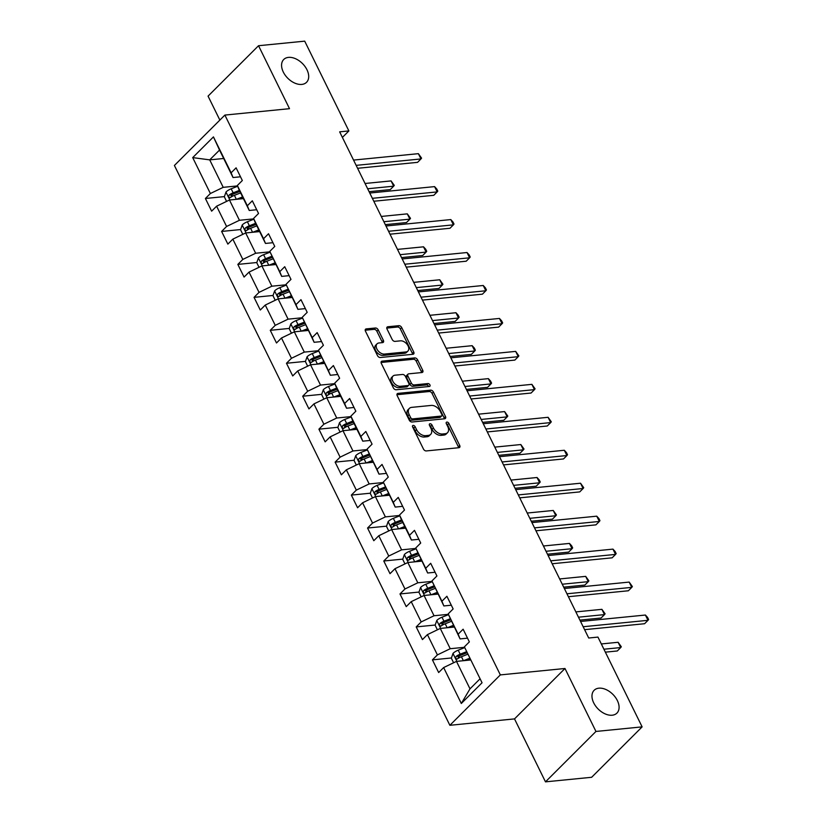 <?xml version="1.0" encoding="UTF-8"?>
<svg xmlns="http://www.w3.org/2000/svg" width="823" height="823" viewBox="0 0 823 823"><rect width="100%" height="100%" fill="white"/><g stroke="black" fill="none" stroke-linecap="round" stroke-linejoin="round"><path stroke-width="1.23" d="M413.177 425.429A1.728 1.111 45 0 0 412.662 425.656A1.728 1.111 45 0 0 412.621 427.003L423.454 449.039A2.469 1.595 45 0 0 426.293 450.932L458.915 447.702A2.469 1.595 45 0 0 459.646 447.373A2.469 1.595 45 0 0 459.707 445.449L448.874 423.413A1.728 1.111 45 0 0 446.889 422.086A1.728 1.111 45 0 0 446.375 422.312A1.728 1.111 45 0 0 446.333 423.67L447.733 426.52A7.911 5.103 45 0 1 447.527 432.692A7.911 5.103 45 0 1 445.202 433.731L442.486 433.999A7.911 5.103 45 0 1 433.412 427.939L432.013 425.079A1.728 1.111 45 0 0 430.028 423.752A1.728 1.111 45 0 0 429.524 423.979A1.728 1.111 45 0 0 429.472 425.337L430.882 428.186A7.911 5.103 45 0 1 430.676 434.359A7.911 5.103 45 0 1 428.341 435.398L425.625 435.665A7.911 5.103 45 0 1 416.561 429.606L415.152 426.756A1.728 1.111 45 0 0 413.177 425.429M301.784 84.419A16.131 10.39 45 0 0 306.537 82.31A16.131 10.39 45 0 0 305.014 66.519A16.131 10.39 45 0 0 288.482 57.384A16.131 10.39 45 0 0 283.74 59.482A16.131 10.39 45 0 0 285.262 75.284A16.131 10.39 45 0 0 301.784 84.419M612.178 715.218A16.131 10.39 45 0 0 616.921 713.119A16.131 10.39 45 0 0 615.398 697.318A16.131 10.39 45 0 0 598.877 688.182A16.131 10.39 45 0 0 594.134 690.291A16.131 10.39 45 0 0 595.657 706.083A16.131 10.39 45 0 0 612.178 715.218M378.23 329.889A2.469 1.595 45 0 0 375.401 327.996L366.245 328.902A2.469 1.595 45 0 0 365.515 329.221A2.469 1.595 45 0 0 365.453 331.155L377.49 355.618A2.469 1.595 45 0 0 380.329 357.511L412.951 354.281A2.469 1.595 45 0 0 413.681 353.962A2.469 1.595 45 0 0 413.743 352.028L401.706 327.564A2.469 1.595 45 0 0 398.877 325.671L387.818 326.762A2.469 1.595 45 0 0 387.088 327.091A2.469 1.595 45 0 0 387.026 329.015L392.18 339.488A2.469 1.595 45 0 0 395.009 341.38L400.492 340.835A6.615 4.259 45 0 1 407.272 344.59A6.615 4.259 45 0 1 407.899 351.071A6.615 4.259 45 0 1 405.955 351.935L384.475 354.065A6.615 4.259 45 0 1 377.695 350.31A6.615 4.259 45 0 1 377.068 343.829A6.615 4.259 45 0 1 379.012 342.965L382.592 342.615A2.469 1.595 45 0 0 383.323 342.286A2.469 1.595 45 0 0 383.384 340.362L378.23 329.889L376.872 331.247A2.469 1.595 45 0 0 374.033 329.354L365.186 330.229M289.511 108.677L258.535 45.718L304.705 41.15L348.88 130.929L339.652 131.845L588.712 638.01L597.951 637.095L642.125 726.874L595.955 731.452L564.979 668.492L500.343 674.901L224.885 115.076L289.511 108.677M397.982 393.384A2.469 1.595 45 0 0 397.252 393.713A2.469 1.595 45 0 0 397.19 395.637L409.226 420.111A2.469 1.595 45 0 0 412.056 422.004L444.687 418.773A2.469 1.595 45 0 0 445.418 418.444A2.469 1.595 45 0 0 445.48 416.52L433.433 392.046A2.469 1.595 45 0 0 430.604 390.153L397.982 393.384L396.923 394.443M393.363 387.87L381.316 363.396A2.469 1.595 45 0 1 381.388 361.472A2.469 1.595 45 0 1 382.109 361.143L414.741 357.912A2.469 1.595 45 0 1 417.57 359.805L422.724 370.278A2.469 1.595 45 0 1 422.662 372.212A2.469 1.595 45 0 1 421.932 372.531L408.702 373.837A2.469 1.595 45 0 0 407.971 374.167A2.469 1.595 45 0 0 407.91 376.09L411.325 383.045A2.469 1.595 45 0 0 414.154 384.938L427.939 383.569A1.728 1.111 45 0 1 429.709 384.547A1.728 1.111 45 0 1 429.873 386.244A1.728 1.111 45 0 1 429.359 386.471L396.192 389.763A2.469 1.595 45 0 1 393.363 387.87M500.343 674.901L449.872 725.3L174.404 165.474L224.885 115.076M224.391 196.604L205.4 198.487L211.634 211.161L216.614 206.192L226.592 226.469L221.613 231.438L227.858 244.112L232.837 239.143L242.816 259.43L237.837 264.399L244.071 277.073L249.05 272.104L259.029 292.381L254.05 297.35L260.284 310.024L265.263 305.055L275.242 325.332L270.263 330.311L276.497 342.985L281.476 338.006L291.455 358.293L286.476 363.262L292.721 375.936L297.7 370.967L307.679 391.244L302.699 396.223L308.934 408.897L313.913 403.918L323.892 424.205L318.913 429.174L325.147 441.848L330.126 436.879L340.105 457.156L335.126 462.125L341.37 474.809L346.349 469.83L356.328 490.117L351.349 495.086L357.583 507.76L362.562 502.791L372.541 523.068L367.562 528.037L373.796 540.711L378.775 535.742L388.754 556.029L383.775 560.998L390.009 573.672L394.989 568.703L404.967 588.98L399.988 593.949L406.233 606.623L411.212 601.654L421.191 621.931L416.212 626.91L422.446 639.584L427.425 634.615L437.404 654.892L432.425 659.861L438.659 672.535L443.638 667.566L461.312 703.48L482.052 682.771L464.378 646.857L469.357 641.889L463.123 629.214L458.144 634.183L460.067 638.905L448.165 613.907L453.144 608.938L446.899 596.264L441.92 601.232L443.854 605.944L431.941 580.945L436.92 575.977L430.686 563.302L425.707 568.271L427.641 572.993L415.728 547.995L420.707 543.026L414.473 530.351L409.494 535.32L411.418 540.032L401.439 519.755L399.515 515.044L404.494 510.065L398.25 497.39L393.271 502.359L395.205 507.081L383.292 482.083L388.271 477.114L382.037 464.439L377.057 469.408L378.991 474.13L367.079 449.132L372.058 444.153L365.824 431.478L360.844 436.457L362.768 441.169L352.789 420.892L350.865 416.171L355.845 411.202L349.61 398.527L344.631 403.496L346.555 408.218L336.576 387.931L334.652 383.22L339.632 378.241L333.387 365.566L328.408 370.545L330.342 375.257L318.429 350.259L323.408 345.29L317.174 332.615L312.195 337.584L314.129 342.306L302.216 317.308L307.195 312.339L300.961 299.654L295.982 304.633L297.905 309.345L286.003 284.346L290.982 279.378L284.737 266.703L279.758 271.672L281.692 276.394L269.779 251.396L274.759 246.427L268.524 233.753L263.545 238.721L265.479 243.433L255.5 223.156L253.566 218.445L258.545 213.466L252.311 200.791L247.332 205.76L249.256 210.482L239.277 190.206L237.353 185.484L242.332 180.515L236.098 167.841L231.119 172.809L233.043 177.531L219.535 150.064L209.711 159.868L223.218 187.335L237.528 185.916M205.4 198.487L210.379 193.518L192.705 157.605L213.445 136.896L231.119 172.809M237.353 185.484L247.332 205.76M253.566 218.445L263.545 238.721M269.779 251.396L279.758 271.672M286.003 284.346L295.982 304.633M302.216 317.308L312.195 337.584M318.429 350.259L328.408 370.545M334.652 383.22L344.631 403.496M350.865 416.171L360.844 436.457M367.079 449.132L377.057 469.408M383.292 482.083L393.271 502.359M399.515 515.044L409.494 535.32M415.728 547.995L425.707 568.271M431.941 580.945L441.92 601.232M448.165 613.907L458.144 634.183M464.378 646.857L482.052 682.771M253.741 218.877L239.442 220.286L229.463 200.01L243.423 198.621M256.714 209.742L249.256 210.482M229.463 200.01L216.614 206.192M239.442 220.286L226.592 226.469M269.965 251.828L255.655 253.247L245.676 232.96L259.646 231.582M272.927 242.703L265.479 243.433M245.676 232.96L232.837 239.143M255.655 253.247L242.816 259.43M286.178 284.779L271.868 286.198L261.889 265.922L275.859 264.533M289.151 275.654L281.692 276.394M261.889 265.922L249.05 272.104M271.868 286.198L259.029 292.381M302.391 317.74L288.091 319.159L278.112 298.872L292.072 297.494M305.364 308.615L297.905 309.345M278.112 298.872L265.263 305.055M288.091 319.159L275.242 325.332M318.604 350.691L304.304 352.11L294.325 331.834L308.296 330.445M321.577 341.566L314.129 342.306M294.325 331.834L281.476 338.006M304.304 352.11L291.455 358.293M334.827 383.652L320.517 385.071L310.538 364.784L324.509 363.406M337.79 374.516L330.342 375.257M310.538 364.784L297.7 370.967M320.517 385.071L307.679 391.244M351.04 416.603L336.73 418.022L326.752 397.746L340.722 396.357M354.013 407.478L346.555 408.218M326.752 397.746L313.913 403.918M336.73 418.022L323.892 424.205M367.253 449.564L352.954 450.973L342.975 430.696L356.935 429.318M370.227 440.428L362.768 441.169M342.975 430.696L330.126 436.879M352.954 450.973L340.105 457.156M383.477 482.515L369.167 483.934L359.188 463.658L373.158 462.269M386.44 473.39L378.991 474.13M359.188 463.658L346.349 469.83M369.167 483.934L356.328 490.117M399.69 515.476L385.38 516.885L375.401 496.608L389.372 495.23M402.663 506.34L395.205 507.081M375.401 496.608L362.562 502.791M385.38 516.885L372.541 523.068M415.903 548.427L401.603 549.846L391.625 529.559L405.585 528.181M418.876 539.302L411.418 540.032M391.625 529.559L378.775 535.742M401.603 549.846L388.754 556.029M432.126 581.388L417.817 582.797L407.838 562.52L421.808 561.132M435.089 572.252L427.641 572.993M407.838 562.52L394.989 568.703M417.817 582.797L404.967 588.98M448.34 614.339L434.03 615.758L424.051 595.471L438.021 594.093M451.302 605.214L443.854 605.944M424.051 595.471L411.212 601.654M434.03 615.758L421.191 621.931M464.553 647.29L450.243 648.709L440.264 628.433L454.234 627.044M467.526 638.164L460.067 638.905M440.264 628.433L427.425 634.615M450.243 648.709L437.404 654.892M461.312 703.48L469.995 688.851L456.487 661.383L470.447 660.005M456.487 661.383L443.638 667.566M564.979 668.492L514.509 718.901L545.484 781.85L595.955 731.452M545.484 781.85L591.655 777.282L642.125 726.874M258.535 45.718L208.065 96.126L219.864 120.096M514.509 718.901L449.872 725.3M342.389 137.42L348.88 130.929M469.995 688.851L479.819 679.037M223.681 158.489L209.711 159.868L192.705 157.605M240.501 176.791L233.043 177.531M213.445 136.896L219.535 150.064M223.218 187.335L210.379 193.518M460.602 657.073L458.102 657.32M451.416 657.978L432.425 659.861M444.389 624.112L441.879 624.369M435.202 625.027L416.212 626.91M428.176 591.161L425.666 591.408M418.989 592.066L399.988 593.949M411.953 558.21L409.453 558.457M402.776 559.115L383.775 560.998M395.74 525.249L393.229 525.496M386.553 526.164L367.562 528.037M379.526 492.298L377.016 492.545M370.34 493.203L351.349 495.086M363.303 459.337L360.803 459.584M354.127 460.252L335.126 462.125M347.09 426.386L344.59 426.633M337.903 427.291L318.913 429.174M330.877 393.425L328.367 393.672M321.69 394.34L302.699 396.223M314.664 360.474L312.154 360.721M305.477 361.379L286.476 363.262M298.44 327.513L295.941 327.77M289.264 328.428L270.263 330.311M282.227 294.562L279.717 294.809M273.041 295.467L254.05 297.35M266.014 261.611L263.504 261.858M256.827 262.516L237.837 264.399M249.791 228.65L247.291 228.897M240.614 229.555L221.613 231.438M233.578 195.699L231.078 195.946M412.59 426.942A1.728 1.111 45 0 1 413.794 428.114L415.193 430.964A7.911 5.103 45 0 0 424.257 437.023L425.625 435.665M430.676 434.359L429.308 435.727A7.911 5.103 45 0 1 426.983 436.756L424.257 437.023M447.527 432.692L446.169 434.05A7.911 5.103 45 0 1 443.834 435.089L441.118 435.357A7.911 5.103 45 0 1 432.054 429.297L430.645 426.448A1.728 1.111 45 0 0 429.441 425.275M458.606 447.733A2.469 1.595 45 0 0 458.349 446.807L447.506 424.771A1.728 1.111 45 0 0 446.303 423.608M444.379 418.804A2.469 1.595 45 0 0 444.111 417.878L432.075 393.415A2.469 1.595 45 0 0 429.246 391.522L396.923 394.721M410.636 417.58A1.728 1.111 45 0 0 412.621 418.907L441.262 416.068A1.728 1.111 45 0 0 441.776 415.841A1.728 1.111 45 0 0 441.817 414.494L440.336 411.479A7.911 5.103 45 0 0 431.273 405.42L411.695 407.364A7.911 5.103 45 0 0 409.37 408.393A7.911 5.103 45 0 0 409.165 414.566L410.636 417.58L409.278 418.938A1.728 1.111 45 0 0 411.263 420.265L412.621 418.907M441.776 415.841L440.408 417.199A1.728 1.111 45 0 1 439.904 417.426L411.263 420.265M409.37 408.393L408.002 409.761A7.911 5.103 45 0 0 407.796 415.934L409.165 414.566M409.278 418.938L407.796 415.934M381.059 362.48L413.372 359.27L414.741 357.912M421.623 372.562A2.469 1.595 45 0 0 421.355 371.636L416.212 361.174A2.469 1.595 45 0 0 413.372 359.27M407.971 374.167L406.603 375.525A2.469 1.595 45 0 0 406.541 377.459L409.957 384.403A2.469 1.595 45 0 0 412.796 386.296L426.571 384.938L427.939 383.569M428.67 386.543A1.728 1.111 45 0 0 426.571 384.938M394.968 375.206A6.615 4.259 45 0 0 393.024 376.07A6.615 4.259 45 0 0 393.651 382.551A6.615 4.259 45 0 0 400.431 386.296L407.992 385.545A2.469 1.595 45 0 0 408.722 385.226A2.469 1.595 45 0 0 408.784 383.292L405.369 376.348A2.469 1.595 45 0 0 402.54 374.455L394.968 375.206M393.024 376.07L391.655 377.428A6.615 4.259 45 0 0 392.283 383.909A6.615 4.259 45 0 0 399.062 387.654L400.431 386.296M408.722 385.226L407.354 386.584A2.469 1.595 45 0 1 406.634 386.913L399.062 387.654M382.284 342.646A2.469 1.595 45 0 0 382.016 341.72L376.872 331.247M377.068 343.829L375.7 345.197A6.615 4.259 45 0 0 376.327 351.678A6.615 4.259 45 0 0 383.106 355.423L384.475 354.065M407.899 351.071L406.531 352.429A6.615 4.259 45 0 1 404.587 353.293L383.106 355.423M412.642 354.312A2.469 1.595 45 0 0 412.385 353.396L400.338 328.922A2.469 1.595 45 0 0 397.509 327.029L386.759 328.099M467.906 660.252L470.149 659.377M463.534 660.684L469.614 658.297M453.607 662.772L451.354 658.184L453.041 653.349A6.677 2.387 -26.2 0 1 458.205 650.18L464.686 647.629M605.358 652.155L617.301 650.972L620.707 647.567L618.114 642.279L601.315 643.946M466.394 651.754L460.18 654.192A6.677 2.387 153.8 0 0 456.261 656.312C455.325 658.235 455.747 659.079 457.516 658.853A6.677 2.387 -26.2 0 1 461.425 656.723L467.639 654.285M456.261 656.312L458.925 656.054A3.405 1.214 -26.2 0 1 460.016 655.54L466.919 652.824M456.899 659.1L457.516 658.853M603.917 649.224L620.707 647.567L621.314 646.765L618.114 642.279M584.608 629.667L644.584 623.721L647.999 620.316L583.168 626.735M645.397 615.038L647.557 617.404L648.596 619.524L647.999 620.316L645.397 615.038L580.565 621.458M451.693 627.301L453.926 626.416M447.311 627.733L453.401 625.346M437.394 629.811L435.13 625.223L436.828 620.388A6.677 2.387 -26.2 0 1 441.982 617.219L448.473 614.678M579.906 620.11L601.088 618.011L604.494 614.606L601.901 609.329L575.863 611.9M450.171 618.793L443.957 621.231A6.677 2.387 153.8 0 0 440.048 623.361C439.112 625.285 439.523 626.128 441.293 625.892A6.677 2.387 -26.2 0 1 445.212 623.772L451.426 621.334M440.048 623.361L442.702 623.093A3.405 1.214 -26.2 0 1 443.792 622.589L450.706 619.873M440.686 626.149L441.293 625.892M578.466 617.188L604.494 614.606L605.09 613.804L601.901 609.329M435.48 594.34L437.713 593.465M431.098 594.772L437.178 592.385M421.17 596.86L418.917 592.272L420.604 587.437A6.677 2.387 -26.2 0 1 425.769 584.268L432.26 581.717M563.693 587.159L584.865 585.06L588.28 581.655L585.678 576.367L559.65 578.95M433.958 585.842L427.744 588.28A6.677 2.387 153.8 0 0 423.835 590.4C422.899 592.323 423.31 593.177 425.079 592.941A6.677 2.387 -26.2 0 1 428.989 590.811L435.202 588.373M423.835 590.4L426.489 590.142A3.405 1.214 -26.2 0 1 427.579 589.628L434.493 586.912M424.473 593.188L425.079 592.941M562.253 584.227L588.28 581.655L588.877 580.853L585.678 576.367M568.395 596.706L628.371 590.77L631.776 587.365L566.954 593.784M629.184 582.087L632.373 586.562L631.776 587.365L629.184 582.087L564.352 588.507M552.171 563.755L612.147 557.819L615.563 554.404L550.731 560.833M612.96 549.126L615.12 551.492L616.16 553.612L615.563 554.404L612.96 549.126L548.139 555.546M419.257 561.389L421.499 560.514M414.885 561.821L420.964 559.434M404.957 563.899L402.704 559.321L404.391 554.476A6.677 2.387 -26.2 0 1 409.556 551.307L416.047 548.766M547.47 554.198L568.652 552.099L572.067 548.694L569.465 543.417L543.437 545.988M417.745 552.881L411.531 555.319A6.677 2.387 153.8 0 0 407.622 557.449C406.675 559.373 407.097 560.216 408.866 559.979A6.677 2.387 -26.2 0 1 412.776 557.86L418.989 555.422M407.622 557.449L410.276 557.181A3.405 1.214 -26.2 0 1 411.366 556.677L418.269 553.961M408.249 560.237L408.866 559.979M546.03 551.276L572.067 548.694L572.664 547.892L571.625 545.783L569.465 543.417M403.044 528.428L405.276 527.553M398.671 528.87L404.751 526.473M388.744 530.948L386.481 526.36L388.178 521.525A6.677 2.387 -26.2 0 1 393.343 518.356L399.824 515.805M531.257 521.247L552.439 519.148L555.844 515.743L553.251 510.455L527.224 513.038M401.531 519.93L395.318 522.368A6.677 2.387 153.8 0 0 391.398 524.498C390.462 526.422 390.874 527.265 392.653 527.029A6.677 2.387 -26.2 0 1 396.563 524.899L402.776 522.461M391.398 524.498L394.063 524.23A3.405 1.214 -26.2 0 1 395.143 523.716L402.056 521.01M392.036 527.276L392.653 527.029M529.817 518.315L555.844 515.743L556.441 514.941L553.251 510.455M386.831 495.477L389.063 494.602M382.448 495.909L388.538 493.522M372.531 497.997L370.268 493.409L371.955 488.564A6.677 2.387 -26.2 0 1 377.119 485.395L383.611 482.854M515.044 488.286L536.215 486.187L539.631 482.782L537.028 477.505L511.001 480.087M385.308 486.969L379.094 489.418A6.677 2.387 153.8 0 0 375.185 491.537C374.249 493.461 374.66 494.304 376.43 494.078A6.677 2.387 -26.2 0 1 380.349 491.948L386.563 489.51M375.185 491.537L377.839 491.28A3.405 1.214 -26.2 0 1 378.93 490.765L385.843 488.049M375.823 494.325L376.43 494.078M513.603 485.364L539.631 482.782L540.227 481.99L539.188 479.871L537.028 477.505M535.958 530.794L595.934 524.858L599.35 521.453L534.518 527.872M596.747 516.175L598.907 518.541L599.946 520.65L599.35 521.453L596.747 516.175L531.925 522.595M519.745 497.843L579.721 491.907L583.126 488.502L518.305 494.921M580.534 483.214L583.723 487.7L583.126 488.502L580.534 483.214L515.702 489.634M503.532 464.892L563.508 458.946L566.913 455.541L502.092 461.96M564.311 450.263L566.471 452.629L567.51 454.738L566.913 455.541L564.311 450.263L499.489 456.683M370.607 462.526L372.85 461.641M366.235 462.958L372.315 460.571M356.308 465.036L354.055 460.448L355.742 455.613A6.677 2.387 -26.2 0 1 360.906 452.444L367.397 449.893M498.831 455.335L520.002 453.236L523.418 449.831L520.815 444.543L494.788 447.126M369.095 454.018L362.881 456.456A6.677 2.387 153.8 0 0 358.972 458.586C358.026 460.51 358.447 461.353 360.217 461.117A6.677 2.387 -26.2 0 1 364.126 458.997L370.34 456.549M358.972 458.586L361.626 458.318A3.405 1.214 -26.2 0 1 362.717 457.804L369.63 455.098M359.6 461.364L360.217 461.117M497.39 452.403L523.418 449.831L524.014 449.029L520.815 444.543M487.309 431.931L547.285 425.995L550.7 422.59L485.868 429.009M548.097 417.302L551.297 421.788L550.7 422.59L548.097 417.302L483.276 423.722M354.394 429.565L356.626 428.69M350.022 429.997L356.102 427.61M340.094 432.085L337.841 427.497L339.529 422.662A6.677 2.387 -26.2 0 1 344.693 419.493L351.174 416.942M482.607 422.374L503.789 420.275L507.194 416.87L504.602 411.593L478.575 414.175M352.882 421.067L346.668 423.506A6.677 2.387 153.8 0 0 342.749 425.625C341.812 427.549 342.234 428.392 344.004 428.166A6.677 2.387 -26.2 0 1 347.913 426.036L354.127 423.598M342.749 425.625L345.413 425.368A3.405 1.214 -26.2 0 1 346.504 424.853L353.406 422.137M343.386 428.413L344.004 428.166M481.167 419.452L507.194 416.87L507.801 416.078L504.602 411.593M471.095 398.98L531.072 393.034L534.477 389.629L469.655 396.048M531.884 384.351L535.084 388.826L534.477 389.629L531.884 384.351L467.053 390.771M338.181 396.614L340.413 395.729M333.799 397.046L339.889 394.659M323.881 399.124L321.618 394.536L323.316 389.701A6.677 2.387 -26.2 0 1 328.47 386.532L334.961 383.981M466.394 389.423L487.576 387.324L490.981 383.919L488.378 378.642L462.351 381.214M336.658 388.106L330.445 390.544A6.677 2.387 153.8 0 0 326.536 392.674C325.599 394.598 326.011 395.441 327.78 395.205A6.677 2.387 -26.2 0 1 331.7 393.085L337.914 390.637M326.536 392.674L329.19 392.406A3.405 1.214 -26.2 0 1 330.28 391.892L337.193 389.186M327.173 395.462L327.78 395.205M464.954 386.501L490.981 383.919L491.578 383.117L490.539 381.008L488.378 378.642M454.882 366.019L514.859 360.083L518.264 356.678L453.442 363.097M515.671 351.39L518.86 355.875L518.264 356.678L515.671 351.39L450.839 357.82M321.968 363.653L324.2 362.778M317.585 364.085L323.665 361.698M307.658 366.173L305.405 361.585L307.092 356.75A6.677 2.387 -26.2 0 1 312.256 353.581L318.748 351.03M450.181 356.462L471.353 354.374L474.768 350.968L472.165 345.681L446.138 348.263M320.445 355.155L314.232 357.594A6.677 2.387 153.8 0 0 310.322 359.713C309.386 361.636 309.798 362.48 311.567 362.254A6.677 2.387 -26.2 0 1 315.476 360.124L321.69 357.686M310.322 359.713L312.977 359.456A3.405 1.214 -26.2 0 1 314.067 358.941L320.98 356.225M310.96 362.501L311.567 362.254M448.741 353.54L474.768 350.968L475.365 350.166L474.326 348.047L472.165 345.681M438.659 333.068L498.635 327.122L502.051 323.717L437.219 330.136M499.448 318.439L501.608 320.805L502.647 322.925L502.051 323.717L499.448 318.439L434.626 324.859M305.745 330.702L307.987 329.817M301.372 331.134L307.452 328.747M291.445 333.212L289.192 328.624L290.879 323.789A6.677 2.387 -26.2 0 1 296.043 320.62L302.535 318.079M433.958 323.511L455.14 321.412L458.555 318.007L455.952 312.73L429.925 315.302M304.232 322.194L298.019 324.632A6.677 2.387 153.8 0 0 294.109 326.762C293.163 328.686 293.585 329.529 295.354 329.293A6.677 2.387 -26.2 0 1 299.263 327.173L305.477 324.735M294.109 326.762L296.764 326.494A3.405 1.214 -26.2 0 1 297.854 325.99L304.757 323.274M294.737 329.55L295.354 329.293M432.517 320.589L458.555 318.007L459.152 317.205L458.113 315.096L455.952 312.73M422.446 300.107L482.422 294.171L485.837 290.766L421.006 297.185M483.235 285.488L485.395 287.855L486.434 289.963L485.837 290.766L483.235 285.488L418.413 291.908M289.531 297.741L291.764 296.866M285.159 298.173L291.239 295.786M275.232 300.261L272.969 295.673L274.666 290.838A6.677 2.387 -26.2 0 1 279.83 287.669L286.311 285.118M417.745 290.56L438.926 288.462L442.332 285.056L439.739 279.769L413.712 282.351M288.019 289.243L281.805 291.681A6.677 2.387 153.8 0 0 277.886 293.801C276.95 295.724 277.361 296.578 279.131 296.342A6.677 2.387 -26.2 0 1 283.05 294.212L289.264 291.774M277.886 293.801L280.55 293.544A3.405 1.214 -26.2 0 1 281.631 293.029L288.544 290.313M278.524 296.589L279.131 296.342M416.304 287.628L442.332 285.056L442.928 284.254L439.739 279.769M406.233 267.156L466.209 261.21L469.614 257.805L404.793 264.234M467.022 252.527L469.172 254.893L470.211 257.013L469.614 257.805L467.022 252.527L402.19 258.947M273.318 264.79L275.551 263.916M268.936 265.222L275.016 262.835M259.019 267.3L256.755 262.712L258.443 257.877A6.677 2.387 -26.2 0 1 263.607 254.708L270.098 252.167M401.531 257.599L422.703 255.5L426.119 252.095L423.516 246.818L397.488 249.39M271.796 256.282L265.582 258.72A6.677 2.387 153.8 0 0 261.673 260.85C260.737 262.774 261.148 263.617 262.918 263.381A6.677 2.387 -26.2 0 1 266.827 261.261L273.041 258.823M261.673 260.85L264.327 260.582A3.405 1.214 -26.2 0 1 265.418 260.078L272.331 257.362M262.311 263.638L262.918 263.381M400.091 254.677L426.119 252.095L426.715 251.293L425.676 249.184L423.516 246.818M390.009 234.195L449.986 228.259L453.401 224.854L388.579 231.273M450.798 219.576L452.959 221.943L453.998 224.051L453.401 224.854L450.798 219.576L385.977 225.996M257.095 231.829L259.338 230.954M252.723 232.271L258.803 229.874M242.795 234.349L240.542 229.761L242.229 224.926A6.677 2.387 -26.2 0 1 247.394 221.757L253.885 219.206M385.308 224.648L406.49 222.549L409.905 219.144L407.303 213.857L381.275 216.439M255.583 223.331L249.369 225.769A6.677 2.387 153.8 0 0 245.46 227.899C244.513 229.812 244.935 230.666 246.705 230.43A6.677 2.387 -26.2 0 1 250.614 228.3L256.827 225.862M245.46 227.899L248.114 227.632A3.405 1.214 -26.2 0 1 249.204 227.117L256.107 224.412M246.087 230.677L246.705 230.43M383.878 221.716L409.905 219.144L410.502 218.342L407.303 213.857M373.796 201.244L433.772 195.308L437.188 191.903L372.356 198.322M434.585 186.615L436.746 188.981L437.785 191.101L437.188 191.903L434.585 186.615L369.764 193.035M240.882 198.878L243.114 198.004M236.51 199.31L242.59 196.923M226.582 201.398L224.329 196.81L226.016 191.965A6.677 2.387 -26.2 0 1 231.181 188.796L237.662 186.255M369.095 191.687L390.277 189.588L393.682 186.183L391.09 180.906L365.062 183.478M239.37 190.37L233.156 192.819A6.677 2.387 153.8 0 0 229.236 194.938C228.3 196.862 228.722 197.705 230.491 197.469A6.677 2.387 -26.2 0 1 234.401 195.349L240.614 192.911M229.236 194.938L231.901 194.67A3.405 1.214 -26.2 0 1 232.991 194.166L239.894 191.45M229.874 197.726L230.491 197.469M367.655 188.765L393.682 186.183L394.279 185.381L391.09 180.906M357.583 168.293L417.559 162.347L420.964 158.942L356.143 165.361M418.372 153.664L421.571 158.139L420.964 158.942L418.372 153.664L353.54 160.084M415.193 430.964L416.561 429.606M426.983 436.756L428.341 435.398M430.645 426.448L432.013 425.079M432.054 429.297L433.412 427.939M441.118 435.357L442.486 433.999M443.834 435.089L445.202 433.731M447.506 424.771L448.874 423.413M458.349 446.807L459.707 445.449M413.794 428.114L415.152 426.756M429.246 391.522L430.604 390.153M432.075 393.415L433.433 392.046M444.111 417.878L445.48 416.52M439.904 417.426L441.262 416.068M381.059 362.192L382.109 361.143M416.212 361.174L417.57 359.805M421.355 371.636L422.724 370.278M406.541 377.459L407.91 376.09M409.957 384.403L411.325 383.045M412.796 386.296L414.154 384.938M406.634 386.913L407.992 385.545M382.016 341.72L383.384 340.362M404.587 353.293L405.955 351.935M386.769 327.811L387.818 326.762M397.509 327.029L398.877 325.671M400.338 328.922L401.706 327.564M412.385 353.396L413.743 352.028M365.196 329.951L366.245 328.902M374.033 329.354L375.401 327.996M453 653.462L456.878 661.342M461.425 656.723L463.38 660.704M458.205 650.18L460.18 654.192M436.776 620.511L440.655 628.391M445.212 623.772L447.167 627.743M441.982 617.219L443.957 621.231M420.563 587.56L424.442 595.44M428.989 590.811L430.954 594.792M425.769 584.268L427.744 588.28M404.35 554.599L408.229 562.479M412.776 557.86L414.73 561.831M409.556 551.307L411.531 555.319M388.137 521.648L392.005 529.528M396.563 524.899L398.517 528.88M393.343 518.356L395.318 522.368M371.914 488.687L375.792 496.567M380.349 491.948L382.304 495.93M377.119 485.395L379.094 489.418M355.701 455.736L359.579 463.616M364.126 458.997L366.081 462.968M360.906 452.444L362.881 456.456M339.488 422.775L343.366 430.655M347.913 426.036L349.868 430.018M344.693 419.493L346.668 423.506M323.264 389.824L327.143 397.704M331.7 393.085L333.654 397.056M328.47 386.532L330.445 390.544M307.051 356.863L310.929 364.743M315.476 360.124L317.441 364.105M312.256 353.581L314.232 357.594M290.838 323.912L294.716 331.792M299.263 327.173L301.218 331.144M296.043 320.62L298.019 324.632M274.615 290.961L278.493 298.842M283.05 294.212L285.005 298.193M279.83 287.669L281.805 291.681M258.401 258L262.28 265.88M266.827 261.261L268.792 265.232M263.607 254.708L265.582 258.72M242.188 225.049L246.067 232.93M250.614 228.3L252.568 232.281M247.394 221.757L249.369 225.769M225.975 192.088L229.854 199.968M234.401 195.349L236.355 199.331M231.181 188.796L233.156 192.819"/></g></svg>
